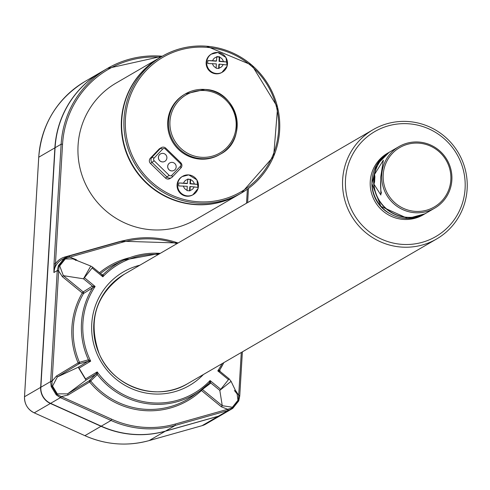 <?xml version="1.0" encoding="UTF-8"?>
<svg xmlns="http://www.w3.org/2000/svg" width="490" height="490" viewBox="0 0 490 490"><rect width="100%" height="100%" fill="white"/><g stroke="black" fill="none" stroke-linecap="round" stroke-linejoin="round"><path stroke-width="0.73" d="M219.532 154.638A34.839 34.208 -120.2 0 1 172.449 141.702A34.839 34.208 -120.2 0 1 184.522 94.392L185.336 93.915A34.839 34.208 -120.2 0 1 204.894 89.456A34.839 34.208 -120.2 0 1 236.247 116.424A34.839 34.208 -120.2 0 1 220.347 154.166A34.839 34.208 -120.2 0 1 173.264 141.23A34.839 34.208 -120.2 0 1 185.336 93.915L204.918 89.45C237.607 90.068 249.392 139.472 220.347 154.166L219.532 154.638M222.142 72.3A10.578 10.382 -120.2 0 1 207.582 68.526A10.578 10.382 -120.2 0 1 211.515 54.016M193.066 194.708A10.578 10.382 -120.2 0 1 177.074 184.926A10.578 10.382 -120.2 0 1 182.439 176.425M171.506 177.656L169.871 178.605A3.73 3.663 -120.2 0 1 165.467 178.035L150.491 163.489A3.73 3.663 -120.2 0 1 150.344 158.233L158.956 149.199A3.73 3.663 -120.2 0 1 159.752 148.568L161.388 147.619A3.73 3.663 59.8 0 0 160.585 148.25L151.98 157.284A3.73 3.663 59.8 0 0 152.121 162.539L167.102 177.086A3.73 3.663 59.8 0 0 172.309 177.025L180.914 167.984A3.73 3.663 59.8 0 0 180.767 162.729L165.792 148.188A3.73 3.663 59.8 0 0 161.388 147.619M234.98 389.642L238.746 395.393L239.782 395.583L238.734 400.894L232.762 408.372L228.193 410.491L218.387 416.188A16.378 16.078 59.8 0 0 222.043 414.638L232.762 408.372L238.753 400.863A1.243 0.306 20.5 0 1 238.734 400.894M239.102 194.359A79.019 77.579 -120.2 0 1 238.93 194.463A79.019 77.579 -120.2 0 1 132.153 165.124A79.019 77.579 -120.2 0 1 159.526 57.82A79.019 77.579 -120.2 0 1 159.697 57.722M238.93 194.463L195.577 219.655A79.019 77.579 -120.2 0 1 88.8 190.316A79.019 77.579 -120.2 0 1 116.173 83.012L159.526 57.82M54.023 263.81L55.45 263.785L53.9 272.532L54.023 263.81L61.128 144.219A96.016 94.27 -120.2 0 1 107.433 68.435L101.387 71.95A96.016 94.27 59.8 0 0 55.082 147.729L40.854 387.247A16.378 16.078 59.8 0 0 50.586 403.35L101.234 426.171A96.016 94.27 59.8 0 0 165.504 431.09L218.387 416.188M59.719 265.929L63.369 275.662L62.414 276.728L58.653 270.982L59.082 265.88L59.719 265.929L65.28 258.959L64.95 258.524L59.082 265.88L58.371 265.647L64.343 258.169L69.206 256L69.752 257.079L76.091 259.602L77.469 260.729M88.414 359.783A1.243 1.219 -105.6 0 1 87.943 361.357L90.687 361.155L88.427 359.783A75.95 74.572 -120.2 0 1 92.696 287.753L83.539 293.51A76.728 75.338 59.8 0 0 79.447 362.318L78.118 362.906L78.957 363.856A1.243 1.219 74.5 0 0 79.447 362.318L88.427 359.783A1.243 1.207 -107.8 0 1 87.961 361.351L78.957 363.856L57.355 376.939L56.515 375.989L52.111 381.11L51.934 386.194L56.883 394.377L61.072 396.471L60.392 397.653L56.221 394.866L51.187 386.549L50.654 381.551L40.854 387.247M57.22 271.007L58.653 270.982L52.111 381.11L50.678 381.134L57.22 271.007L58.371 265.647M56.221 394.866L57.269 393.85L52.577 386.096L57.355 376.939L78.222 367.249L79.062 368.198L90.687 361.155A74.707 73.347 -120.2 0 1 95.121 286.472L84.433 277.726L83.478 278.792L90.785 266.058L92.72 267.209L90.785 266.058L72.875 258.892L65.28 258.959M57.269 393.85L67.589 393.868L86.013 380.13L78.222 367.249L87.943 361.357M210.841 383.058A1.243 1.207 52.7 0 0 209.334 383.015L209.23 383.107A1.243 1.213 44.1 0 1 210.859 383.039L202.407 389.452L222.264 405.702L221.309 406.774L227.648 409.291L232.505 407.815L238.373 400.459L241.294 352.488M102.306 274.81L103.298 274.467A1.243 1.231 -108.7 0 1 102.729 274.786M68.043 395.044L67.589 393.868L89.192 380.785L95.752 374.238L97.192 371.916L85.566 378.954L86.013 380.13L95.752 374.238A1.243 1.207 -133 0 1 97.357 374.55L97.192 371.916A74.707 73.347 -120.2 0 0 210.075 380.552L209.23 383.107A75.95 74.572 -120.2 0 1 200.055 390.83A75.95 74.572 -120.2 0 1 97.351 374.556L89.646 381.961L68.043 395.044L61.458 396.575L60.772 397.825L60.392 397.653L50.586 403.35M95.734 374.25A1.243 1.219 -134.9 0 1 97.351 374.556M201.084 390.083L201.451 390.518A77.977 76.556 -120.2 0 1 89.646 381.961L89.192 380.785A1.243 1.219 -135 0 1 90.785 381.067A76.728 75.338 59.8 0 0 193.146 395.742L200.055 390.83L209.224 383.113M238.783 395.791L239.757 396L238.753 400.863A1.243 0.306 20.5 0 0 238.373 400.459L237.956 400.281L232.389 407.251L222.264 405.702L219.808 390.365L220.763 389.299L210.075 380.552L210.859 383.039L219.808 390.365L231.084 381.355L229.063 378.782L220.09 371.438L217.793 370.881L228.481 379.627L229.05 378.788M229.069 378.801L231.084 381.355L237.129 393.954L234.398 390.487M92.696 287.753A1.243 1.207 57.9 0 0 92.408 286.129L95.121 286.472L92.708 287.746A1.243 1.201 65.5 0 0 92.426 286.117L83.478 278.792L63.369 275.662L83.233 291.918A1.243 1.207 -122.4 0 1 83.539 293.51L82.277 292.983L62.414 276.728M84.433 277.726L92.72 267.209L101.712 274.553L102.839 276.801A74.707 73.347 -120.2 0 1 158.497 254.377M220.047 371.414A1.243 1.237 -131.5 0 1 219.826 369.834L217.793 370.881A74.707 73.347 -120.2 0 0 222.019 363.69M221.309 406.774L201.451 390.518L202.407 389.452A1.243 1.207 53 0 0 202.15 389.287M92.151 268.055L102.839 276.801L103.304 274.467A1.243 1.225 -98.5 0 1 102.631 274.804L102.631 274.804A1.243 1.225 -98.5 0 1 101.755 274.596M189.569 190.824L189.808 186.77L190.218 186.531L197.985 187.394A9.91 9.733 59.8 0 0 198.162 184.43L189.985 183.805L190.243 179.481L187.695 179.285M190.243 179.481L187.707 179.022L187.456 183.34L187.045 183.579L178.868 182.954A9.91 9.733 59.8 0 0 178.691 185.918L187.278 186.304L187.015 190.635L189.961 190.855L190.218 186.531M187.456 183.34L178.868 182.954M189.985 183.805L190.396 183.566L190.647 179.248M198.162 184.43L190.396 183.566M218.644 68.416L218.883 64.362L219.293 64.123L227.06 64.986A9.91 9.733 59.8 0 0 227.238 62.022L219.061 61.397L219.318 57.073L216.77 56.877M219.061 61.397L219.465 61.158L219.722 56.84L218.252 56.724L216.782 56.613L216.525 60.932L216.121 61.17L207.944 60.546A9.91 9.733 59.8 0 0 207.766 63.51L216.353 63.896L216.09 68.22L219.03 68.447L219.293 64.123M219.318 57.073L219.722 56.84M227.238 62.022L219.465 61.158M216.525 60.932L207.944 60.546M239.273 194.261A79.019 77.579 -120.2 0 1 132.496 164.922A79.019 77.579 -120.2 0 1 159.875 57.618L162.123 56.313A79.019 77.579 -120.2 0 1 206.48 46.201A79.019 77.579 -120.2 0 1 277.579 107.365A79.019 77.579 -120.2 0 1 241.521 192.956A79.019 77.579 -120.2 0 1 134.744 163.611A79.019 77.579 -120.2 0 1 162.123 56.313C175.843 48.461 190.641 45.092 206.504 46.201L251.854 65.109L277.597 107.341L273.647 156.359L241.521 192.956L239.273 194.261M237.956 400.281L237.129 393.954M424.058 214.314A35.586 34.943 -120.2 0 1 423.182 214.841A35.586 34.943 -120.2 0 1 375.089 201.629A35.586 34.943 -120.2 0 1 387.418 153.303A35.586 34.943 -120.2 0 1 388.313 152.8M408.88 123.799A60.723 59.621 -120.2 0 1 455.29 218.173A60.723 59.621 -120.2 0 1 351.728 210.247A60.723 59.621 -120.2 0 1 408.88 123.799M408.617 121.563A63.216 62.065 -120.2 0 1 465.5 170.496A63.216 62.065 -120.2 0 1 436.651 238.967A63.216 62.065 -120.2 0 1 351.232 215.49A63.216 62.065 -120.2 0 1 373.129 129.654A63.216 62.065 -120.2 0 1 408.617 121.563M436.651 238.967L187.811 383.566A63.216 62.065 -120.2 0 1 102.386 360.095A63.216 62.065 -120.2 0 1 124.288 274.259L373.129 129.654M162.704 149.04L154.099 158.074A1.917 1.88 59.8 0 0 154.172 160.769L169.148 175.316A1.917 1.88 59.8 0 0 171.819 175.285L180.43 166.251A1.917 1.88 59.8 0 0 180.357 163.55L165.375 149.003A1.917 1.88 59.8 0 0 162.704 149.04L160.585 148.25L158.956 149.199M169.761 162.937A4.294 4.214 59.8 0 0 171.647 170.924A4.294 4.214 59.8 0 0 174.079 170.361M162.374 161.921A4.294 4.214 59.8 0 0 164.805 161.357L164.824 161.345A4.294 4.214 -120.2 0 1 159.023 159.752A4.294 4.214 -120.2 0 1 160.512 153.921A4.294 4.214 59.8 0 0 162.374 161.921M160.469 153.946L160.512 153.921A4.294 4.214 -120.2 0 1 165.743 160.622A4.294 4.214 -120.2 0 1 164.824 161.345M175.016 169.626A4.294 4.214 -120.2 0 1 168.297 168.756A4.294 4.214 -120.2 0 1 175.249 164.028A4.294 4.214 -120.2 0 1 175.016 169.626M101.283 72.012A96.016 94.27 59.8 0 0 101.179 72.067A96.016 94.27 59.8 0 0 54.88 147.851L40.652 387.37A16.378 16.078 59.8 0 0 50.384 403.466L101.026 426.288A96.016 94.27 59.8 0 0 165.302 431.206L218.185 416.304A16.378 16.078 59.8 0 0 221.841 414.761A16.378 16.078 59.8 0 0 221.939 414.699M61.072 396.471L111.72 419.226A94.772 93.045 -120.2 0 0 175.163 424.077L227.648 409.291L227.795 410.602L175.31 425.394L165.504 431.09M69.353 257.127L68.808 256.111L121.685 241.215L122.237 242.293L64.95 258.524A1.243 0.355 56.1 0 0 64.343 258.169M232.389 407.251L232.762 408.372M52.577 386.096L51.187 386.549M92.408 286.129L83.233 291.918L82.277 292.983A77.977 76.556 -120.2 0 0 78.118 362.906L56.515 375.989M75.521 260.441L76.091 259.602M451.817 175.157A35.586 34.943 59.8 0 0 398.934 146.608A35.586 34.943 59.8 0 0 382.696 185.159A35.586 34.943 59.8 0 0 414.718 212.703A35.586 34.943 59.8 0 0 434.697 208.152A35.586 34.943 59.8 0 0 451.817 175.157M398.934 146.608L391.075 151.177A35.586 34.943 59.8 0 0 374.538 174.416L383.339 160.187L380.712 177.153L380.865 195.002L373.956 184.167A35.586 34.943 59.8 0 0 426.833 212.715L434.697 208.152M414.993 211.349A34.343 33.718 59.8 0 0 447.321 162.453A34.343 33.718 59.8 0 0 388.748 157.976A34.343 33.718 59.8 0 0 414.993 211.349M380.699 180.332A16.176 2.542 -85.6 0 0 381.49 193.158M374.538 174.416L374.893 176.786L374.587 181.876L373.956 184.167M390.971 151.239A35.586 34.943 59.8 0 0 390.867 151.294A35.586 34.943 59.8 0 0 373.705 179.383A35.586 34.943 59.8 0 0 390.457 212.005A35.586 34.943 59.8 0 0 426.631 212.838A35.586 34.943 59.8 0 0 426.735 212.776M374.403 182.684A34.839 34.208 -120.2 0 1 374.44 179.444A34.839 34.208 -120.2 0 1 374.685 176.902A34.839 34.208 -120.2 0 1 374.813 176.045M206.609 47.322A77.775 76.36 -120.2 0 1 266.052 168.186A77.775 76.36 -120.2 0 1 133.409 158.037A77.775 76.36 -120.2 0 1 206.609 47.322M247.37 189.189L246.537 203.221M124.717 240.418A97.259 95.489 -120.2 0 0 117.784 242.091L64.9 256.987A17.622 17.297 -120.2 0 0 55.45 263.785L62.555 144.195A94.772 93.045 -120.2 0 1 160.591 57.201M52.026 381.502L50.654 381.551L50.678 381.134M58.616 270.578L57.25 270.59L53.9 272.532A16.378 16.078 -120.2 0 1 61.795 259.608L68.808 256.111M62.555 144.195L61.128 144.219L55.082 147.729M242.379 351.857L239.745 396.018M228.046 409.248L228.193 410.491L227.795 410.602M101.675 274.535L92.739 267.221M220.763 389.299L228.481 379.627M247.621 202.591L248.467 188.393L247.603 202.597M107.433 68.435A96.016 94.27 -120.2 0 1 162.276 56.227L107.433 68.435M64.9 256.987L65.139 257.667M202.033 425.688L149.15 440.584L202.039 425.688L205.708 424.132A16.378 16.078 -120.2 0 1 202.052 425.681L218.185 416.304M165.302 431.206L149.168 440.577A96.016 94.27 -120.2 0 1 84.892 435.665L84.856 435.647M101.026 426.288L84.892 435.665L34.227 412.85A16.378 16.078 -120.2 0 1 24.518 396.741L24.512 396.784C24.433 404.127 27.673 409.493 34.227 412.85L84.868 435.665C105.846 444.865 127.278 446.5 149.156 440.584M85.052 81.444C57.042 98.778 41.601 124.044 38.728 157.247L38.747 157.223A96.016 94.27 -120.2 0 1 85.052 81.444L101.179 72.067M40.652 387.37L24.518 396.741L38.747 157.223L54.88 147.851M205.028 90.577A33.596 32.989 -120.2 0 1 230.704 142.786A33.596 32.989 -120.2 0 1 173.405 138.407A33.596 32.989 -120.2 0 1 205.028 90.577M103.298 274.467A75.95 74.572 -120.2 0 1 124.044 260.025L116.357 263.596A76.728 75.338 59.8 0 0 100.505 273.567M99.495 272.74A77.977 76.556 -120.2 0 1 129.728 257.667M160.248 253.361L124.044 260.025A75.95 74.572 -120.2 0 1 160.242 253.367M79.062 368.198L85.566 378.954M223.758 362.68A75.95 74.572 -120.2 0 1 219.82 369.834L223.771 362.674M190.622 179.695A5.598 5.5 -120.2 0 1 194.236 183.86M194.065 186.825A5.598 5.5 -120.2 0 1 189.985 190.408M187.045 190.181A5.598 5.5 -120.2 0 1 183.432 186.01M183.609 183.046A5.598 5.5 -120.2 0 1 187.682 179.469M188.644 174.912A10.578 10.382 -120.2 0 1 193.336 194.555A10.578 10.382 -120.2 0 1 179.04 190.628A10.578 10.382 -120.2 0 1 188.644 174.912M216.121 67.773A5.598 5.5 -120.2 0 1 212.507 63.602M212.685 60.638A5.598 5.5 -120.2 0 1 216.758 57.061M217.719 52.504A10.578 10.382 -120.2 0 1 222.405 72.146A10.578 10.382 -120.2 0 1 208.115 68.22A10.578 10.382 -120.2 0 1 217.719 52.504M219.698 57.281A5.598 5.5 -120.2 0 1 223.311 61.452M223.134 64.417A5.598 5.5 -120.2 0 1 219.061 68M203.424 374.495A65.703 64.508 -120.2 0 1 100.683 361.087A65.703 64.508 -120.2 0 1 139.901 265.188M122.237 242.293A94.772 93.045 -120.2 0 1 176.878 243.702M69.206 256L121.692 241.215A96.016 94.27 -120.2 0 1 178.084 242.997M175.163 424.077L175.31 425.394A96.016 94.27 -120.2 0 1 111.034 420.475L101.234 426.171M111.72 419.226L111.034 420.475L60.772 397.825M242.366 351.869L239.769 395.559M154.099 158.074L151.98 157.284L150.344 158.233M169.148 175.316L165.467 178.035M154.172 160.769L150.491 163.489M172.309 177.025L171.819 175.285M180.914 167.984L180.43 166.251M180.767 162.729L180.357 163.55M165.792 148.188L165.375 149.003M50.384 403.466L34.251 412.843M423.654 214.528A35.586 34.943 -120.2 0 1 422.784 215.067L423.654 214.528M387.026 153.535A35.586 34.943 -120.2 0 1 387.921 153.045L387.026 153.535M389.268 213.364A33.694 33.081 -120.2 0 1 371.91 183.499M426.631 212.838L424.952 213.811A35.586 34.943 -120.2 0 1 376.859 200.6A35.586 34.943 -120.2 0 1 389.189 152.274L390.867 151.294M38.728 157.247L24.5 396.765M229.063 378.782L220.09 371.438L219.826 369.834M102.833 274.755L101.712 274.553M192.803 194.867L198.107 188.43L196.907 179.867L188.73 174.893L182.176 176.578M221.878 72.459L227.182 66.021L225.976 57.453L217.805 52.479L211.245 54.163M187.811 383.566C157.449 402.498 112.81 387.437 99.139 353.596C87.588 320.393 95.973 293.951 124.288 274.259M205.708 424.132L221.841 414.761M121.692 241.215L178.097 242.991M424.952 213.811L407.772 218.491L380.883 206.345L371.916 183.609L376.565 164.971L389.189 152.274"/></g></svg>
